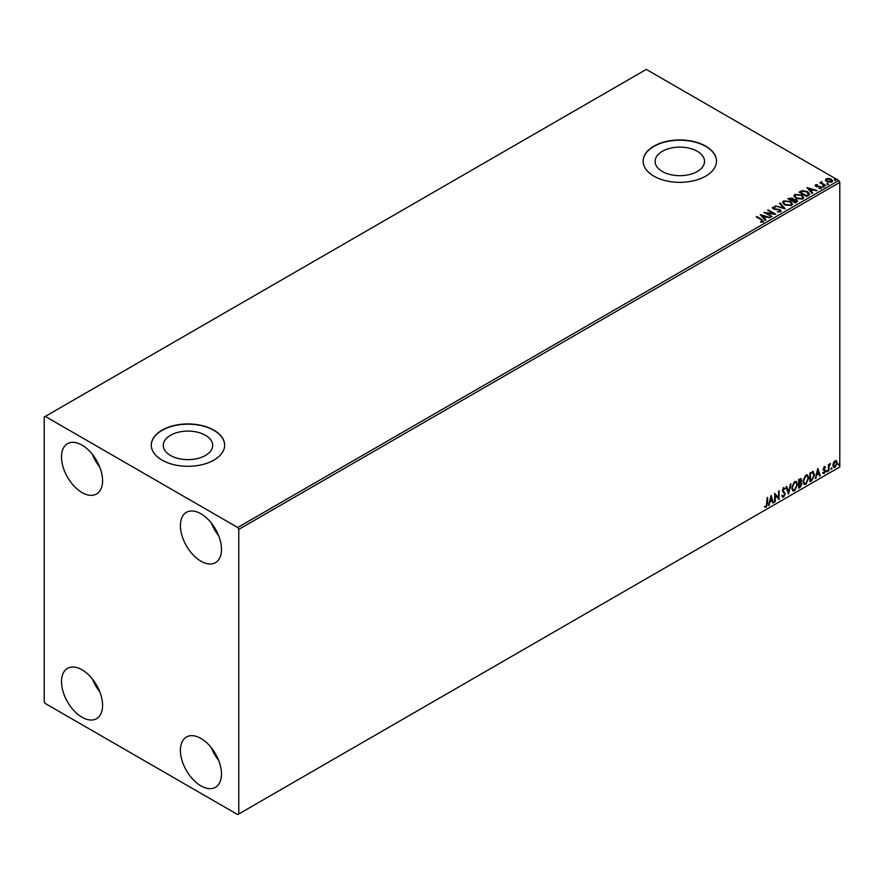 <?xml version="1.0" encoding="UTF-8"?>
<svg xmlns="http://www.w3.org/2000/svg" width="884" height="884" viewBox="0 0 884 884"><rect width="100%" height="100%" fill="white"/><g stroke="black" fill="none" stroke-linecap="round" stroke-linejoin="round"><path stroke-width="1.33" d="M697.299 151.308A24.719 14.277 0 0 0 670.359 148.214A24.719 14.277 0 0 0 655.099 161.407A24.719 14.277 0 0 0 662.337 171.496A24.719 14.277 0 0 0 689.277 174.59A24.719 14.277 0 0 0 704.537 161.407A24.719 14.277 0 0 0 697.299 151.308M205.453 435.282A24.719 14.277 0 0 0 178.513 432.188A24.719 14.277 0 0 0 163.253 445.37A24.719 14.277 0 0 0 170.49 455.459A24.719 14.277 0 0 0 197.43 458.553A24.719 14.277 0 0 0 212.69 445.37A24.719 14.277 0 0 0 205.453 435.282M213.917 430.143A36.686 21.183 0 0 0 173.927 425.547A36.686 21.183 0 0 0 151.286 445.116A36.686 21.183 0 0 0 162.026 460.1A36.686 21.183 0 0 0 202.016 464.686A36.686 21.183 0 0 0 224.658 445.116A36.686 21.183 0 0 0 213.917 430.143M224.658 445.249A36.686 21.183 0 0 0 213.917 430.386A36.686 21.183 0 0 0 174.026 425.779A36.686 21.183 0 0 0 151.286 445.249M705.764 146.18A36.686 21.183 0 0 0 665.774 141.584A36.686 21.183 0 0 0 643.121 161.153A36.686 21.183 0 0 0 653.873 176.137A36.686 21.183 0 0 0 693.852 180.723A36.686 21.183 0 0 0 716.504 161.153A36.686 21.183 0 0 0 705.764 146.18M716.504 161.275A36.686 21.183 0 0 0 705.764 146.424A36.686 21.183 0 0 0 665.873 141.805A36.686 21.183 0 0 0 643.121 161.275M200.944 785.876A29.05 16.774 60 0 1 181.971 760.284A29.05 16.774 60 0 1 186.413 737.013A29.05 16.774 60 0 1 200.944 738.449A29.05 16.774 60 0 1 219.917 764.041A29.05 16.774 60 0 1 215.464 787.312A29.05 16.774 60 0 1 200.944 785.876M218.657 760.395A29.05 16.774 60 0 1 211.331 747.698M82.035 492.554A29.05 16.774 60 0 1 63.062 466.951A29.05 16.774 60 0 1 67.516 443.68A29.05 16.774 60 0 1 82.035 445.116A29.05 16.774 60 0 1 101.008 470.719A29.05 16.774 60 0 1 96.555 493.99A29.05 16.774 60 0 1 82.035 492.554M99.748 467.072A29.05 16.774 60 0 1 92.422 454.376M200.944 561.196A29.05 16.774 60 0 1 181.971 535.605A29.05 16.774 60 0 1 186.413 512.333A29.05 16.774 60 0 1 200.944 513.77A29.05 16.774 60 0 1 219.917 539.362A29.05 16.774 60 0 1 215.464 562.644A29.05 16.774 60 0 1 200.944 561.196M218.657 535.726A29.05 16.774 60 0 1 211.331 523.019M82.035 717.233A29.05 16.774 60 0 1 63.062 691.631A29.05 16.774 60 0 1 67.516 668.359A29.05 16.774 60 0 1 82.035 669.796A29.05 16.774 60 0 1 101.008 695.388A29.05 16.774 60 0 1 96.555 718.67A29.05 16.774 60 0 1 82.035 717.233M99.748 691.752A29.05 16.774 60 0 1 92.422 679.045M44.2 417.038L44.2 701.631L45.283 703.498L237.697 814.584L238.779 813.965L238.779 529.372L237.697 527.494L45.283 416.408L44.2 417.038M833.479 462.675L835.048 460.719L836.618 460.862L837.181 462.807L835.048 467.327L833.778 467.448L832.916 465.271L833.479 462.675M836.308 460.608L837.181 462.807M828.452 471.017L828.452 464.641L829.037 464.299L829.037 465.238L830.485 463.57L829.126 466.299L828.452 471.017M824.418 466.851L825.534 467.117L823.888 468.796L825.534 470.973L824.308 473.526L823.114 473.349L824.96 471.338L823.313 469.172L824.418 466.851L825.534 467.117L824.794 467.548M825.203 467.857L824.021 467.371L823.888 468.796M823.457 468.553L825.534 470.973M825.104 470.719L824.308 473.526L823.114 473.349M823.446 472.564L824.242 472.774M824.816 470.807L823.49 470.045M812.871 471.592L814.573 474.774L811.678 480.708L809.921 481.725L809.921 472.984L813.523 471.758M800.716 478.531L800.34 482.034L801.965 483.835L800.175 487.349L798.672 488.222L798.672 479.482L800.959 478.62L801.479 480.023L800.771 482.288L801.412 482.399M788.484 494.101L786.053 486.764L786.694 486.399L788.528 491.957L791.003 483.902L788.484 494.101M775.29 501.714L774.704 502.057L774.704 493.316L778.495 497.648L779.069 490.797L779.069 499.526L775.29 495.217L775.29 501.714L774.704 501.548M767.047 503.548L767.621 497.405L767.621 503.305L766.24 507.162L764.815 506.985L765.102 506.134L766.229 506.267L767.047 503.548M238.779 813.965L839.8 466.962L839.8 182.369L238.779 529.372M771.025 495.438L773.544 502.72L772.903 503.084L772.13 500.742L770.008 501.968L768.594 505.582L771.025 495.438M784.727 489.316L783.279 488.532L784.296 489.073L783.279 488.532L782.517 490.079L784.848 493.559L783.677 497.095L781.986 496.167L782.451 495.449L783.644 496.222L784.694 494.134L782.373 490.708L783.721 487.88L785.18 488.521L784.727 489.316L783.71 488.786L782.948 490.333L785.279 493.802L783.677 497.095L782.705 497.162M782.451 495.449L783.644 496.222M783.721 487.88L785.18 488.521L784.406 488.885M791.677 487.924L794.561 481.625L796.307 481.471L797.501 484.52L794.606 490.786L792.882 490.929L791.677 487.924M802.937 481.426L805.81 475.128L807.567 474.973L808.761 478.023L805.854 484.288L804.131 484.432L802.937 481.426M817.777 468.443L820.297 475.725L819.667 476.089L818.893 473.747L816.761 474.973L815.357 478.587L817.777 468.443M826.606 471.47L827.092 470.465L827.092 471.923L826.175 471.216M827.092 470.465L827.579 470.907L826.662 471.669M831.071 468.896L831.557 467.89L831.557 469.338L830.64 468.642M831.557 467.89L832.043 468.332L831.126 469.095M838.341 464.697L838.828 463.68L838.828 465.139L837.91 464.443M838.828 463.68L839.314 464.133L838.397 464.896M825.523 180.181L826.175 178.745L828.662 178.369L831.192 179.176L832.64 181.021L831.899 182.049L826.916 181.64L825.457 179.795M825.203 185.806L819.678 182.612L821.07 182.745L821.811 181.496L822.12 183.253L825.789 185.474L825.203 185.806M820.109 182.866L821.07 183.242L821.811 181.496M821.755 182.082L822.12 183.75L825.358 185.717M815.203 185.706L815.545 184.889L817.457 184.69L816.264 185.253L816.44 186.016L820.794 186.623L821.17 188.248L819.225 188.513L820.418 187.894L820.241 186.977L816.926 186.745L815.888 186.358L815.545 184.889L815.147 185.452M816.264 185.253L816.44 186.513L817.081 186.226M821.601 187.64L821.17 188.248M819.037 188.524L820.418 188.391L820.241 186.977M808.44 195.486L806.683 196.502L799.114 192.137L802.329 190.59L807.644 191.684L809.667 194.038L808.44 195.486M795.423 203L787.854 198.635L792.55 198.093L793.445 199.43L796.572 199.861L797.633 201.198L795.423 203M793.467 199.232L793.445 199.928L796.572 199.861M785.235 208.878L775.246 205.917L783.456 207.795L779.555 203.419L780.196 203.055L785.235 208.878M772.041 216.503L763.898 212.469L773.323 213.541L767.677 210.282L768.262 209.95L775.832 214.315L766.417 213.254L772.041 216.503M760.605 222.149L762.406 221.387L761.268 219.796L756.229 216.889L756.814 216.558L761.92 219.508L763.19 221.84L760.892 222.16L760.605 221.652L762.583 221.243M763.71 221.144L763.19 221.84M237.697 527.494L838.717 180.502L646.303 69.416L45.283 416.408M760.207 214.591L770.296 217.508L766.461 216.923L764.34 218.149L765.986 219.994L765.356 220.359L760.207 214.591M780.638 211.762L777.279 211.795L779.81 211.342L779.589 209.994L773.135 208.944L772.715 207.154L775.456 207.044L773.489 207.596L773.677 208.591L780.185 209.663L780.638 211.762L781.18 210.978M777.367 211.817L779.81 211.84L779.589 209.994M772.24 207.85L772.715 207.154L775.456 207.044M773.489 207.596L773.677 209.099L775.014 208.956M784.694 204.867L782.616 202.303L783.556 200.889L790.473 201.486L792.517 204.06L791.556 205.464L784.694 204.867M795.943 198.37L793.865 195.806L794.804 194.392L801.722 194.988L803.766 197.563L802.805 198.966L795.943 198.37M806.97 187.596L817.059 190.513L813.225 189.927L811.092 191.154L812.739 192.999L812.109 193.364L806.97 187.596M822.827 186.557L822.684 185.916L823.943 186.646M827.291 183.982L827.148 183.342L828.407 184.071M834.573 179.783L834.419 179.143L835.535 179.22L835.689 179.872L834.419 179.64L835.535 179.22L835.689 179.872M838.717 180.502L839.8 182.369M756.66 217.144L756.814 216.558M756.814 217.055L761.92 220.005L763.19 222.337M760.715 215.155L769.732 217.84M765.688 220.171L764.34 218.149M762.085 215.619L763.809 218.061L765.434 216.613L762.085 215.619L763.809 217.552L765.434 216.613M764.804 212.989L773.323 213.541M768.108 210.536L768.262 209.95M768.262 210.447L774.936 214.293M771.61 216.746L766.417 213.254M779.81 211.84L779.589 210.491L779.81 211.84M773.489 208.105L773.677 209.099L773.489 208.105M775.014 209.453L776.484 208.978M776.484 209.475L780.185 209.663M780.185 210.16L781.147 211.21M775.876 206.049L783.456 207.795M779.854 203.751L780.196 203.055M780.196 203.552L784.837 208.757M782.638 202.558L783.556 200.889M783.556 201.397L790.473 201.486M790.473 201.983L792.495 204.303M783.633 202.734L785.268 205.033L790.76 205.519L791.523 204.093M789.887 201.817L784.351 201.331L783.611 202.469L785.268 204.535L790.76 205.022L791.545 203.839L789.887 201.817M788.285 198.878L792.55 198.093M792.55 198.591L793.445 199.928M796.572 200.359L797.6 201.442M792.418 200.591L795.235 202.712L795.998 200.193L792.418 200.591L795.235 202.215L795.998 200.193M789.213 198.745L791.644 200.646L791.976 198.436L789.213 198.745L791.644 200.149L791.976 198.436M793.887 196.06L794.804 194.392M794.804 194.9L801.722 194.988M801.722 195.486L803.755 197.806M794.882 196.237L796.517 198.535L802.009 199.022L802.771 197.596M801.147 195.32L795.611 194.834L794.86 195.972L796.517 198.038L802.009 198.524L802.805 197.342L801.147 195.32M799.545 192.38L802.329 190.59M802.329 191.088L807.644 191.684M807.644 192.182L809.645 194.281M808.473 194.845L807.059 192.016L802.738 191.187L800.473 192.248L806.484 196.215L808.606 194.082M800.473 192.248L806.484 195.718L808.639 194.325M807.468 188.159L816.484 190.845M812.451 193.176L811.092 191.154M808.838 188.623L810.573 191.054L812.197 189.618L808.838 188.623L810.573 190.557L812.197 189.618M815.545 185.386L817.457 185.187M816.264 185.762L816.44 186.513L816.264 185.762M817.081 186.723L819.755 186.237M819.755 186.734L820.794 186.623M820.794 187.121L821.17 188.745M820.418 188.391L820.241 187.474L820.418 188.391M822.827 187.065L822.684 186.413M823.8 186.502L823.943 187.143M821.07 183.242L821.17 182.137M821.755 182.579L822.12 183.75L821.755 182.579M827.291 184.48L827.148 183.839M828.264 183.927L828.407 184.568M825.523 180.679L826.175 178.745M826.175 179.242L828.662 178.369M828.662 178.866L831.192 179.176M831.192 179.673L832.606 181.264M826.86 179.64L827.501 181.806L831.225 182.159L831.7 181.143M826.407 180.137L826.86 179.143L827.501 181.308L831.734 181.397M831.225 182.159L830.606 179.518L826.86 179.143M834.573 180.281L834.419 179.64M835.535 179.728L835.689 180.369M767.19 497.648L766.24 507.162M765.809 506.919L764.373 506.731M770.925 495.858L773.544 502.72M770.008 501.968L772.13 500.742M769.577 501.714L769.224 505.217M771.069 497.526L769.82 500.675L771.887 499.99L771.069 497.526L770.251 500.93M774.704 493.36L778.495 497.648M778.638 491.04L778.638 499.25M774.859 501.471L775.29 495.217M783.246 496.841L782.495 497.007M782.02 495.195L783.202 495.968L782.02 495.195M783.29 487.637L784.749 488.266M786.395 486.565L788.528 491.957M790.429 484.233L788.241 493.382M796.086 481.371L797.501 484.52M797.07 484.266L794.606 490.786M794.175 490.543L792.672 490.786M795.766 482.332L794.152 482.266L791.832 487.327L793.014 489.858M796.926 484.852L795.976 482.421L794.583 482.509L792.263 487.581L793.224 490.001L794.583 489.902L796.926 484.852M800.34 482.034L801.965 483.835M801.534 483.581L800.175 487.349M799.744 487.095L798.672 487.714M801.379 484.167L800.042 482.885L800.948 483.924L800.042 482.885L798.816 483.482L799.246 486.985L801.379 484.167L800.473 483.139L799.246 483.736L799.246 486.985M800.904 480.377L798.816 479.791L799.246 482.841L800.904 480.377L799.246 480.045L799.246 482.841M807.346 474.874L808.761 478.023M808.33 477.769L805.854 484.288M805.423 484.045L803.921 484.288M807.015 475.835L805.401 475.769L803.081 480.83L804.263 483.36M808.175 478.354L807.225 475.935L805.832 476.012L803.523 481.084L804.473 483.504L805.832 483.404L808.175 478.354M812.44 471.349L814.142 474.52L811.678 480.708M811.247 480.454L809.921 481.216M812.937 472.631L810.076 473.294L810.506 480.487L812.683 479.006L813.998 475.106L812.562 472.597L810.506 473.548L810.506 480.487M812.131 472.354L812.739 472.465M817.678 468.863L820.297 475.725M816.761 474.973L818.893 473.747M816.33 474.719L815.987 478.222M817.822 470.531L816.584 473.68L818.639 472.984L817.822 470.531L817.015 473.923M823.987 466.608L825.104 466.863M824.761 467.614L824.021 467.371L824.761 467.614M824.175 469.371L824.916 469.846M823.877 473.272L822.684 473.106M823.015 472.321L823.811 472.531M823.059 469.791L824.197 470.509M828.595 464.553L829.037 465.238M829.932 463.68L830.209 464.409M828.894 465.161L829.126 466.299M828.695 466.045L829.037 470.686M836.75 462.553L835.048 467.327M834.618 467.072L833.579 467.293M835.7 461.36L834.618 461.249L833.059 464.686L834.618 466.288M833.059 464.686L835.048 466.542L833.921 466.443M835.048 466.542L836.596 463.15L835.048 461.503L833.49 464.94M835.49 461.194L834.618 461.249"/></g></svg>
